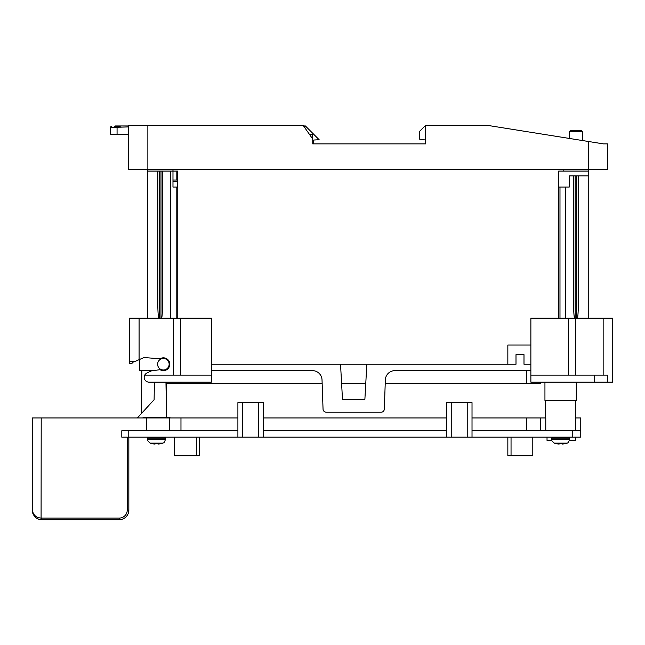 <?xml version="1.0" encoding="UTF-8"?>
<svg xmlns="http://www.w3.org/2000/svg" width="645" height="645" viewBox="0 0 645 645"><rect width="100%" height="100%" fill="white"/><g stroke="black" fill="none" stroke-linecap="round" stroke-linejoin="round"><path stroke-width="0.97" d="M594.182 375.116L568.616 375.116L568.616 318.178L530.875 318.178L530.875 382.146L594.182 382.146L594.182 375.116L607.63 375.116L607.63 382.146L594.182 382.146M575.646 375.116L575.646 318.178L612.75 318.178L612.75 382.146L607.63 382.146M211.358 364.24L516 364.24L516 354.645L523.998 354.645L523.998 364.24L530.875 364.24M211.358 370.633L312.438 370.633A9.594 9.594 0 0 1 322.024 379.897L323.048 409.124L322.145 383.428L166.579 383.428L166.579 417.968M366.836 364.24L364.877 399.416L365.763 383.428L341.6 383.428L342.487 399.416L340.536 364.24M540.784 382.146L540.784 383.428L385.218 383.428L384.323 409.124L385.347 379.897A9.594 9.594 0 0 1 394.933 370.633L530.875 370.633M507.841 364.24L507.841 345.051L530.875 345.051M323.048 409.124A3.201 3.201 0 0 0 326.241 412.211L381.131 412.211A3.201 3.201 0 0 0 384.323 409.124M139.393 359.547L139.393 370.633L153.292 370.633M364.877 399.416L342.487 399.416L364.877 399.416M157.622 364.24A5.757 5.757 0 0 1 163.379 358.483A5.757 5.757 0 0 1 169.143 364.24A5.757 5.757 0 0 1 163.379 369.996A5.757 5.757 0 0 1 157.622 364.24M544.944 382.146L544.944 400.384L576.291 400.384L576.291 382.146M366.481 412.211L381.131 412.211M326.241 412.211L340.891 412.211M166.579 382.146L166.579 383.428M137.369 417.968L154.107 399.715L154.413 382.146M166.571 417.331L165.959 382.146M472.019 417.968L545.767 417.968L545.767 430.763M263.491 417.968L446.437 417.968M127.242 437.157L127.242 510.082A7.998 7.998 0 0 1 119.244 518.08L41.844 518.08A7.998 7.998 0 0 1 41.207 518.056C36.289 517.79 33.298 515.137 32.25 510.082L32.25 417.968L237.9 417.968M575.469 430.763L575.469 417.968L580.766 417.968L580.766 430.763L472.019 430.763M446.437 437.157L446.437 402.617L451.234 402.617L451.234 437.157L121.8 437.157L121.8 430.763L128.202 430.763L128.202 437.157M451.234 437.157L572.768 437.157L572.768 430.763M580.766 430.763L580.766 437.157L572.768 437.157M532.794 437.157L532.794 455.709L507.841 455.709L507.841 437.157M237.9 430.763L128.202 430.763M263.491 430.763L446.437 430.763M237.9 437.157L237.9 402.617L263.491 402.617L263.491 437.157M575.808 400.384L575.808 417.968M545.428 417.968L545.428 400.384M540.494 417.968L540.494 430.763M451.234 402.617L472.019 402.617L472.019 437.157M169.498 417.968L169.498 430.763M146.617 430.763L146.617 417.968M32.25 417.968L32.25 510.082C33.29 516.145 36.233 519.338 41.078 519.644A9.594 9.594 0 0 0 41.844 519.676L119.244 519.676A9.594 9.594 0 0 0 128.839 510.082L128.839 437.157M32.25 510.082A9.594 9.594 0 0 0 33.701 515.162M35.249 517.048A9.594 9.594 0 0 0 41.078 519.644L41.207 417.968M32.315 511.219L32.645 512.799M547.024 437.157L547.024 440.358L551.806 440.358M575.808 437.157L575.808 440.358L569.43 440.358M174.577 437.157L174.577 455.709L199.523 455.709L199.523 437.157M143.069 417.968L143.069 417.331L169.941 417.331L169.941 417.968M562.093 444.082L562.021 443.26A18.31 18.31 0 0 1 560.618 443.317A18.31 18.31 0 0 0 562.021 443.26L562.093 444.082A19.189 19.116 0 0 0 566.375 443.26L566.375 443.26M560.618 443.317A18.31 18.31 0 0 1 559.215 443.26A18.31 18.31 0 0 0 560.618 443.317M554.861 443.26L554.861 443.26A19.189 19.116 0 0 0 559.142 444.082L559.215 443.26L559.142 444.082M157.985 444.082L157.912 443.26A18.31 18.31 0 0 1 156.509 443.317A18.31 18.31 0 0 0 157.912 443.26L157.985 444.082A19.189 19.116 0 0 0 162.266 443.26L162.266 443.26M156.509 443.317A18.31 18.31 0 0 1 155.098 443.26A18.31 18.31 0 0 0 156.509 443.317M150.753 443.26L150.753 443.26A19.189 19.116 0 0 0 155.026 444.082L155.098 443.26L155.026 444.082M568.616 375.116L530.875 375.116M575.646 318.178L568.616 318.178M558.376 318.178L558.699 171.062L588.764 171.062L588.764 318.178M578.372 175.859L578.372 304.674C578.17 313.833 577.783 318.34 577.202 318.178M574.735 318.178C574.115 317.953 573.728 313.446 573.566 304.674L573.566 175.859L573.566 304.674M565.738 187.05L565.738 318.178M588.764 169.458L588.764 171.062M607.469 143.875L603.389 143.875L607.469 143.875L607.469 169.458L128.678 169.458L128.678 125.323L128.678 125.96L115.407 125.96A0.959 0.959 0 0 0 114.689 126.283A0.959 0.959 0 0 1 115.407 125.96A0.959 0.959 0 0 0 114.689 126.283L120.01 126.92L117.962 126.283M309.382 134.281L312.422 134.281L312.422 138.619M312.744 143.553L313.704 143.553L313.704 140.038L319.138 139.715L306.351 126.92L304.238 126.92M419.25 143.875L425.644 143.875L425.644 125.323L487.217 125.323L603.389 143.875L588.28 141.457L588.28 169.458M128.678 125.323L303.118 125.323L312.744 139.078L312.744 143.875L425.644 143.875M425.644 125.323L419.25 131.717L419.25 139.078L425.644 140.038M128.678 126.92L117.067 127.242L117.067 134.281L128.678 134.281L128.678 169.458M117.067 134.281L110.674 134.281L110.674 127.242A0.959 0.959 0 0 1 111.633 126.283M306.351 126.92L305.391 125.96L303.561 125.96M147.391 169.458L147.391 171.062L172.981 171.062L172.981 187.05L172.981 180.011L176.819 180.011L176.819 171.062L172.981 171.062L172.981 169.458M173.618 375.116L211.358 375.116L211.358 318.178L129.484 318.178L129.484 361.361L135.24 361.361L144.02 357.524L160.016 358.797A6.394 6.394 0 0 1 168.24 368.4A6.394 6.394 0 0 1 160.016 369.674L151.059 370.956L146.842 373.06A4.797 4.797 0 0 0 144.746 375.116L173.618 375.116L173.618 318.178M211.358 375.116L211.358 382.146L148.987 382.146A4.797 4.797 0 0 1 144.746 375.116M180.656 375.116L180.656 318.178M129.484 361.361L129.484 363.603L131.717 363.603L133.958 361.361M139.078 318.178L139.078 359.684L135.24 361.361M147.391 171.062L147.391 318.178M170.417 318.178L170.417 171.062M162.58 171.062L162.58 304.674C162.379 313.881 161.992 318.38 161.411 318.178M158.952 318.178C158.364 318.243 157.977 313.744 157.783 304.674L157.783 171.062L157.783 304.674M176.174 318.178L176.174 187.05L177.778 187.05L177.778 318.178M176.174 187.05L172.981 187.05M172.981 181.293L177.456 181.293L177.456 171.062L176.819 171.062M177.456 181.293L177.456 187.05M569.575 131.403L570.535 130.443L581.403 130.443L582.362 131.403L569.575 131.403L569.575 138.473M563.174 169.458L563.174 171.062M588.764 175.859L569.253 175.859L569.253 187.05L558.699 187.05M180.971 382.146L180.971 383.428M526.393 370.633L526.393 383.428M258.693 402.617L258.693 437.157M242.697 402.617L242.697 437.157M526.393 417.968L526.393 430.763M180.971 417.968L180.971 430.763M467.222 402.617L467.222 437.157M127.242 510.082L128.839 510.082M41.844 518.08L41.844 519.676M119.244 518.08L119.244 519.676M511.042 455.709L511.042 437.157M196.322 455.709L196.322 437.157M568.568 437.157L569.527 438.116L551.709 438.116L552.668 437.157M551.709 438.116L551.709 439.495L569.527 439.495L569.527 438.116M566.375 443.317A19.189 19.189 0 0 0 566.955 443.123L554.281 443.123A19.189 19.189 0 0 0 554.861 443.317M164.451 437.157L165.41 438.116L147.6 438.116L148.56 437.157M147.6 438.116L147.6 439.495L165.41 439.495L165.41 438.116M162.266 443.317A19.189 19.189 0 0 0 162.846 443.123L150.172 443.123A19.189 19.189 0 0 0 150.753 443.317M603.156 318.178L603.156 375.116M147.866 169.458L147.866 125.323M115.407 125.96L120.841 125.96L120.841 127.242M160.984 171.062L160.984 318.178M159.388 318.178L159.388 171.062M117.067 126.283L117.067 127.242L110.674 127.242M576.767 175.859L576.767 318.178M575.171 318.178L575.171 175.859M559.981 318.178L559.981 187.05M141.835 370.633L141.465 413.501M551.709 439.495C550.935 439.697 551.798 440.906 554.281 443.123M566.955 443.123C567.834 443.3 568.688 442.099 569.527 439.495M147.6 439.495C146.826 439.697 147.681 440.906 150.172 443.123M162.846 443.123C163.249 442.446 163.935 444.131 165.41 439.495M582.362 131.403L582.362 140.513"/></g></svg>

